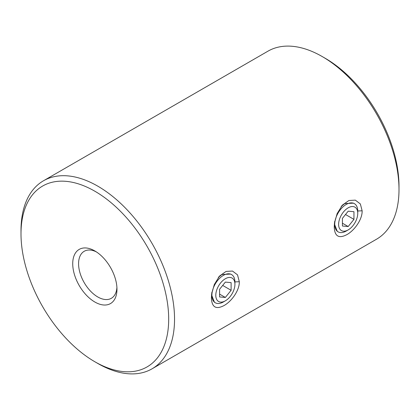 <?xml version="1.0" encoding="UTF-8"?>
<svg xmlns="http://www.w3.org/2000/svg" width="420" height="420" viewBox="0 0 420 420"><rect width="100%" height="100%" fill="white"/><g stroke="black" fill="none" stroke-linecap="round" stroke-linejoin="round"><path stroke-width="0.63" d="M211.859 292.598L211.717 295.202L214.436 302.279L215.261 302.757A16.285 9.403 -60 0 1 211.89 295.302A16.285 9.403 -60 0 1 218.999 278.917A16.285 9.403 -60 0 1 231.546 274.554A16.285 9.403 -60 0 1 234.922 282.009L234.922 284.256A13.529 7.812 120 0 0 225.356 278.733A13.529 7.812 120 0 0 215.791 295.302A13.529 7.812 120 0 0 225.356 300.825A13.529 7.812 120 0 0 234.922 284.256M239.305 281.726C239.61 290.441 231.399 301.56 224.012 305.56C215.959 309.787 211.754 307.209 211.407 297.832L211.643 294.047L214.305 284.513L219.555 276.034L226.076 271.425L232.502 271.052L237.526 274.858L239.305 281.726L234.749 281.909M334.693 221.681L334.546 224.285L337.265 231.368L338.095 231.84A16.285 9.403 120 0 0 346.238 231.037L348.185 229.908A13.529 7.812 -60 0 1 338.62 224.385A13.529 7.812 -60 0 1 348.185 207.821A13.529 7.812 -60 0 1 357.751 213.344A13.529 7.812 -60 0 1 348.185 229.908M362.135 210.809C362.439 219.524 354.233 230.643 346.841 234.644C338.788 238.87 334.588 236.292 334.236 226.921L334.478 223.13L337.139 213.596L342.384 205.118L348.905 200.513L355.336 200.135L360.355 203.941L362.135 210.809L357.578 210.992M94.847 302.022A31.279 18.06 60 0 1 72.728 263.713A31.279 18.06 60 0 1 94.847 250.945L94.847 250.945A31.279 18.06 60 0 1 116.965 289.254A31.279 18.06 60 0 1 94.847 302.022M96.359 251.879A27.143 15.671 -120 0 0 84.2 251.291A27.143 15.671 -120 0 0 80.036 273.037A27.143 15.671 -120 0 0 97.771 296.956A27.143 15.671 -120 0 0 111.342 298.3A27.143 15.671 -120 0 0 116.912 287.474M21 233.851L21 230.475A108.57 62.685 60 0 1 43.486 180.773A108.57 62.685 60 0 1 97.771 186.149A108.57 62.685 60 0 1 168.698 281.82A108.57 62.685 60 0 1 152.056 368.818A108.57 62.685 60 0 1 97.771 363.442L94.847 361.751A104.433 60.296 -120 0 0 168.688 319.116A104.433 60.296 -120 0 0 94.847 191.216A104.433 60.296 -120 0 0 21 233.851A104.433 60.296 -120 0 0 94.847 361.751L97.771 363.442A108.57 62.685 60 0 1 97.766 363.442M322.235 56.558L325.154 58.249A104.433 60.296 60 0 1 399 186.149L399 189.525A108.57 62.685 -120 0 0 322.229 56.558L322.229 56.558A108.57 62.685 -120 0 0 267.944 51.182L43.486 180.773M152.056 368.818L376.514 239.227A108.57 62.685 -120 0 0 399 189.525M357.751 213.344L357.751 211.092A16.285 9.403 120 0 0 354.38 203.637L353.551 203.159L344.747 203.584L341.266 206.446M231.546 274.554L230.722 274.076L221.917 274.502L218.431 277.358M219.597 296.945L225.356 297.46L231.11 290.294L231.11 282.618L225.356 282.104L219.597 289.264L219.597 296.945M225.356 300.825L223.403 301.954A16.285 9.403 -60 0 1 215.261 302.757M219.597 294.131L225.356 297.46M222.684 285.427L231.11 290.294M354.38 203.637A16.285 9.403 120 0 0 341.828 208A16.285 9.403 120 0 0 334.719 224.385A16.285 9.403 120 0 0 338.095 231.84M353.945 219.377L348.185 226.543L342.426 226.028L342.426 218.353L348.185 211.186L353.945 211.701L353.945 219.377L345.513 214.51M342.426 223.22L348.185 226.543M211.717 295.202L211.407 297.832M334.546 224.285L334.236 226.921M325.154 58.249L322.229 56.558M341.182 206.53L342.416 205.175M334.772 221.151L334.504 223.115M218.347 277.447L219.587 276.087M211.937 292.068L211.675 294.031"/></g></svg>
